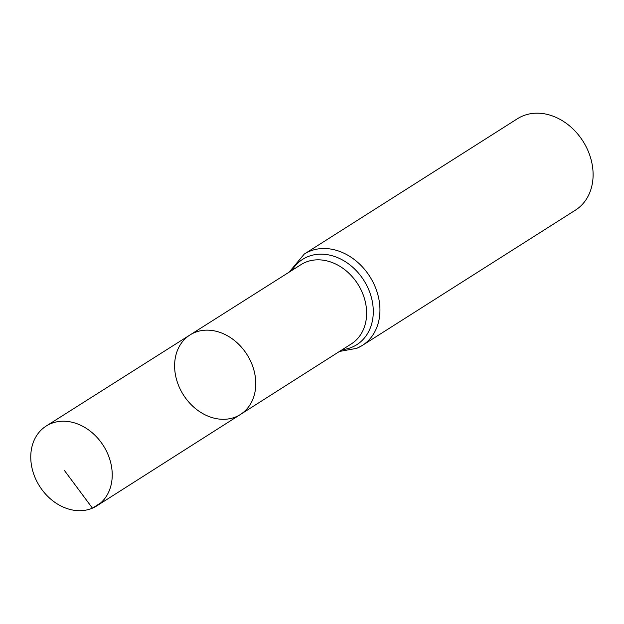 <?xml version="1.0" encoding="UTF-8"?>
<svg xmlns="http://www.w3.org/2000/svg" width="624" height="624" viewBox="0 0 624 624"><rect width="100%" height="100%" fill="white"/><g stroke="black" fill="none" stroke-linecap="round" stroke-linejoin="round"><path stroke-width="0.94" d="M236.067 416.77A47.081 37.651 -122.4 0 0 240.458 414.453A47.081 37.651 -122.4 0 0 246.979 354.549A47.081 37.651 -122.4 0 0 189.985 334.963A47.081 37.651 -122.4 0 0 181.818 392.246A47.081 37.651 -122.4 0 0 236.067 416.77M357.279 348.091A54.124 43.282 -122.4 0 0 362.294 345.454L575.461 210.124A54.124 43.282 -122.4 0 0 582.988 141.227A54.124 43.282 -122.4 0 0 517.436 118.732L304.27 254.062L289.162 272.142M189.985 334.963L301.025 264.623A46.948 37.541 -122.4 0 1 357.856 284.154A46.948 37.541 -122.4 0 1 351.351 343.894L240.458 414.453A47.081 37.651 -122.4 0 0 246.979 354.549A47.081 37.651 -122.4 0 0 189.985 334.963L46.192 426.044A47.26 37.791 -122.4 0 0 37.994 483.545A47.26 37.791 -122.4 0 0 92.446 508.154A47.26 37.791 -122.4 0 0 96.853 505.838A47.26 37.791 -122.4 0 0 104.98 448.336A47.26 37.791 -122.4 0 0 50.544 423.758A47.26 37.791 -122.4 0 0 46.192 426.044M100.815 502.827L92.446 508.154L64.405 470.457M339.503 351.437L356.834 348.325L362.294 345.454A54.124 43.282 -122.4 0 0 369.829 276.557A54.124 43.282 -122.4 0 0 304.27 254.062M342.28 349.666A50.536 40.412 -122.4 0 0 352.123 347.139A50.536 40.412 -122.4 0 0 360.235 275.246A50.536 40.412 -122.4 0 0 291.946 270.379M240.458 414.453L96.853 505.838"/></g></svg>
